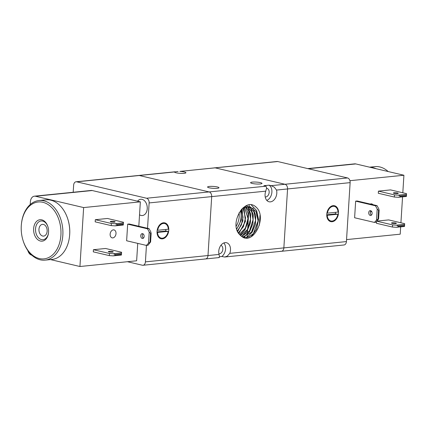 <?xml version="1.0" encoding="UTF-8"?>
<svg xmlns="http://www.w3.org/2000/svg" width="428" height="428" viewBox="0 0 428 428"><rect width="100%" height="100%" fill="white"/><g stroke="black" fill="none" stroke-linecap="round" stroke-linejoin="round"><path stroke-width="0.64" d="M218.772 257.506L219.548 256.928L219.034 254.435A8.169 5.735 -76.8 0 1 218.751 251.268A8.169 5.735 -76.8 0 1 226.487 242.724A8.169 5.735 -76.8 0 1 230.483 250.086A8.169 5.735 -76.8 0 1 229.788 253.349L227.263 256.153L224.705 257.014L221.811 256.5L219.527 256.73M224.705 257.014L344 244.977A4.082 2.825 -95.8 0 0 345.412 244.228A4.082 2.825 -95.8 0 0 346.423 241.579L283.855 247.892A4.082 2.825 84.2 0 1 282.844 250.541A4.082 2.825 84.2 0 1 281.431 251.29A4.082 2.825 -95.8 0 0 282.844 250.541A4.082 2.825 -95.8 0 0 283.855 247.892L287.562 188.951A4.082 2.825 -95.8 0 0 286.91 185.918A4.082 2.825 -95.8 0 0 284.984 184.27L215.15 167.851A4.082 2.825 -95.8 0 0 214.487 167.808A4.082 2.825 84.2 0 1 215.15 167.851L277.719 161.538A4.082 2.825 -95.8 0 0 277.055 161.49L179.878 171.409A5.719 0.958 -176.4 0 1 184.345 171.976A5.719 0.958 -176.4 0 1 185.945 172.746A5.719 0.958 -176.4 0 1 182.349 173.41A5.719 0.958 -176.4 0 1 176.133 172.805A5.719 0.958 -176.4 0 1 174.533 172.029A5.719 0.958 -176.4 0 1 174.56 171.949L178.091 171.478M269.041 185.18L271.117 185.666L274.343 187.186L276.515 190.069A8.169 5.735 -76.8 0 1 276.798 193.231A8.169 5.735 -76.8 0 1 269.068 201.775A8.169 5.735 -76.8 0 1 265.071 194.419A8.169 5.735 -76.8 0 1 265.761 191.156L266.628 187.962L266.002 186.185L263.926 185.699L269.041 185.18A8.169 5.735 -76.8 0 1 271.892 192.081A8.169 5.735 -76.8 0 1 266.805 200.39M73.188 192.263L73.637 185.174A4.082 2.825 84.2 0 1 74.643 182.531A4.082 2.825 84.2 0 1 76.056 181.777A4.082 2.825 84.2 0 1 76.719 181.825L139.287 175.507A4.082 2.825 -95.8 0 0 138.624 175.464A4.082 2.825 84.2 0 1 139.287 175.507L209.121 191.926A4.082 2.825 84.2 0 1 211.047 193.574A4.082 2.825 84.2 0 1 211.7 196.607L207.987 255.548A4.082 2.825 84.2 0 1 206.981 258.196A4.082 2.825 84.2 0 1 205.568 258.951A4.082 2.825 84.2 0 1 204.905 258.903M252.183 183.457A5.719 0.958 -176.4 0 1 250.583 182.681A5.719 0.958 -176.4 0 1 254.184 182.023A5.719 0.958 -176.4 0 1 260.395 182.628A5.719 0.958 -176.4 0 1 262 183.403A5.719 0.958 -176.4 0 1 258.4 184.061A5.719 0.958 -176.4 0 1 252.183 183.457M266.558 188.374A4.355 3.06 -76.8 0 1 267.024 188.432A4.355 3.06 -76.8 0 1 269.159 192.354A4.355 3.06 -76.8 0 1 265.216 196.95M223.839 242.96A8.169 5.735 -76.8 0 1 225.572 248.93A8.169 5.735 -76.8 0 1 221.811 256.5M242.911 207.976L249.989 206.692L256.11 211.571L258.186 220.923L253.494 233.544L248.936 236.994L244.083 237.465L241.494 236.288A15.654 10.994 -76.8 0 1 239.766 234.737C228.702 224.288 244.115 197.057 255.393 206.51A17.912 12.578 -76.8 0 1 256.565 207.559C267.35 217.906 252.937 246.036 241.494 236.288M243.147 207.773L249.909 206.671L256.03 211.555L258.105 220.901L253.419 233.528L248.855 236.973L243.997 237.449M248.705 206.494L253.943 211.651L255.66 220.329L251.514 232.286L242.847 237.053M248.663 206.489L253.874 211.651L255.58 220.308L251.45 232.244L242.81 237.037M246.111 205.879L247.384 206.077M246.084 205.895L247.464 206.098M247.373 206.494L251.755 211.769L253.135 219.735L249.519 230.97L241.67 236.406M247.331 206.499L251.685 211.774L253.06 219.714L249.454 230.927L241.633 236.384M245.988 206.713L249.535 211.94L250.615 219.141L247.502 229.606L240.525 235.518M245.945 206.724L249.465 211.946L250.535 219.12L247.432 229.563L240.488 235.48M244.554 207.163L248.09 218.548L245.463 228.183L239.413 234.357M244.506 207.184L248.01 218.531L245.399 228.135L239.38 234.319M243.051 207.89L245.565 217.954L243.414 226.674L238.337 232.907M243.002 207.922L245.49 217.938L243.345 226.626L238.3 232.859M241.595 209.255L243.045 217.36L241.376 225.005L237.363 231.034M241.547 209.308L242.965 217.344L241.312 224.946L237.337 230.965M236.614 228.771A15.654 10.994 103.2 0 0 241.087 216.9A15.654 10.994 103.2 0 0 240.472 210.603M239.091 212.689A15.654 10.994 -76.8 0 1 239.199 216.456A15.654 10.994 -76.8 0 1 236.17 226.268M220.885 245.335A4.355 3.06 -76.8 0 1 222.838 249.208A4.355 3.06 -76.8 0 1 218.895 253.799M209.169 187.796A5.719 0.958 -176.4 0 1 207.569 187.025A5.719 0.958 -176.4 0 1 211.165 186.362A5.719 0.958 -176.4 0 1 217.381 186.972A5.719 0.958 -176.4 0 1 218.981 187.742A5.719 0.958 -176.4 0 1 215.386 188.406A5.719 0.958 -176.4 0 1 209.169 187.796M255.056 206.285L256.565 207.559M251.364 204.975L256.639 210.624L258.544 219.596L256.575 229.215L251.391 236.609M251.332 204.969L256.618 210.667L258.496 219.703L256.463 229.36L251.204 236.716M252.975 208.083L255.767 215.455L255.446 224.219L252.135 232.238L246.694 237.567M252.895 208.024L255.714 215.412L255.398 224.202L252.071 232.249L246.608 237.577M250.45 207.489L253.242 214.861L252.921 223.625L249.61 231.65L244.169 236.973M250.369 207.43L253.189 214.813L252.873 223.609L249.551 231.655L244.083 236.984M247.924 206.895L250.722 214.268L250.396 223.031L247.084 231.056L241.649 236.384M247.849 206.836L250.664 214.209L250.359 222.983L247.052 231.024L241.606 236.368M245.72 206.778L248.219 213.807L247.956 222.036L245.041 229.697L240.14 235.143M245.34 206.269L245.667 206.756M245.688 206.788L248.17 213.807L247.914 222.025L245.003 229.67L240.113 235.116M243.912 207.441L245.447 221.378L238.813 233.613M243.88 207.457L245.399 221.367L238.787 233.581M242.178 208.655L242.922 220.794L237.658 231.682M242.146 208.687L242.874 220.789L237.636 231.639M241.322 209.56L241.349 219.917L236.716 229.157M137.575 201.192A8.169 5.655 84.2 0 1 140.748 199.271A8.169 5.655 84.2 0 1 147.232 208.73A8.169 5.655 84.2 0 1 142.39 215.53A8.169 5.655 84.2 0 1 139.533 214.765M219.275 257.565L205.568 258.951A4.082 2.825 -95.8 0 0 206.981 258.196A4.082 2.825 -95.8 0 0 207.987 255.548L145.418 261.866A4.082 2.825 84.2 0 1 144.413 264.509A4.082 2.825 84.2 0 1 143 265.264A4.082 2.825 84.2 0 1 142.337 265.221L127.432 261.717M149.131 202.926L211.7 196.607A4.082 2.825 -95.8 0 0 211.047 193.574A4.082 2.825 -95.8 0 0 209.121 191.926L146.553 198.239A4.082 2.825 84.2 0 1 148.479 199.887A4.082 2.825 84.2 0 1 149.131 202.926L147.532 228.301M163.421 222.779A8.169 5.735 -76.8 0 1 164.785 222.865A8.169 5.735 -76.8 0 1 168.68 231.179A8.169 5.735 -76.8 0 1 162.41 238.856A8.169 5.735 -76.8 0 1 161.046 238.765A8.169 5.735 -76.8 0 1 157.151 230.451A8.169 5.735 -76.8 0 1 163.421 222.779M162.79 222.892A8.169 5.735 -76.8 0 1 163.175 223.256M159.778 237.701A8.169 5.735 -76.8 0 1 159.269 237.856M165.829 229.456A6.265 4.398 -76.8 0 1 165.673 231.061L168.167 231.35A7.49 5.259 -76.8 0 1 162.453 238.182A7.49 5.259 -76.8 0 1 161.201 238.107L160.446 237.925A7.49 5.259 -76.8 0 1 157.836 235.94M160.65 223.967A7.49 5.259 -76.8 0 1 162.624 223.272A7.49 5.259 -76.8 0 1 163.876 223.352L164.63 223.528A7.49 5.259 -76.8 0 1 168.306 229.21L157.665 230.28A7.49 5.259 -76.8 0 1 163.378 223.448A7.49 5.259 -76.8 0 1 164.63 223.528M157.199 230.173L157.665 230.28M161.201 238.107A7.49 5.259 -76.8 0 1 157.531 232.425L157.033 232.308M43.415 224.427A5.901 4.082 84.2 0 1 47.155 230.51A5.901 4.082 84.2 0 1 43.64 236.101A5.901 4.082 84.2 0 1 42.682 236.037A5.901 4.082 84.2 0 1 38.943 229.954A5.901 4.082 84.2 0 1 42.458 224.358A5.901 4.082 84.2 0 1 43.415 224.427M168.167 231.35L157.531 232.425M165.673 231.061L157.028 231.939M150.019 242.023L150.56 233.447L151.143 233.388L150.774 231.778L149.056 228.654L147.489 228.814L127.672 224.154L126.629 240.766L146.446 245.426L148.008 245.265L150.603 241.964L148.5 243.19L146.446 245.426L145.418 261.866M265.761 191.156L211.7 196.607L207.987 255.548L219.034 254.435M76.719 181.825L146.553 198.239M174.56 171.949L139.287 175.507L209.121 191.926L266.002 186.185M69.545 236.09L69.587 235.7A28.59 19.79 -95.8 0 0 67.961 219.569L67.843 219.195A29.949 20.731 84.2 0 1 69.545 236.09A29.949 20.731 84.2 0 1 51.922 259.438L45.079 260.128A29.949 20.731 -95.8 0 0 62.905 231.741A29.949 20.731 -95.8 0 0 43.923 200.86A29.949 20.731 -95.8 0 0 39.066 200.529A29.949 20.731 -95.8 0 0 21.437 223.876L21.4 224.267A28.59 19.79 84.2 0 1 42.864 202.3A28.59 19.79 84.2 0 1 60.91 235.084A28.59 19.79 84.2 0 1 39.323 258.56A28.59 19.79 84.2 0 1 23.026 240.397A28.59 19.79 84.2 0 1 21.4 224.267M39.066 200.529L45.908 199.839A29.949 20.731 84.2 0 1 50.772 200.17A29.949 20.731 84.2 0 1 67.843 219.195M23.026 240.397L23.144 240.777A29.949 20.731 -95.8 0 0 40.216 259.801A29.949 20.731 -95.8 0 0 45.079 260.128M48.535 232.543A9.411 6.511 84.2 0 1 43.014 239.691A9.411 6.511 84.2 0 1 41.489 239.589A9.411 6.511 84.2 0 1 35.524 229.884A9.411 6.511 84.2 0 1 41.125 220.966A9.411 6.511 84.2 0 1 42.656 221.073A9.411 6.511 84.2 0 1 47.957 226.867M41.762 219.832A10.77 7.458 -95.8 0 0 33.63 228.675A10.77 7.458 -95.8 0 0 40.425 241.028A10.77 7.458 -95.8 0 0 48.514 232.746A10.77 7.458 -95.8 0 0 47.899 226.669A10.77 7.458 -95.8 0 0 41.762 219.832M31.87 255.211L31.806 255.195A6.805 4.713 84.2 0 1 28.596 252.45A6.805 4.713 84.2 0 1 27.836 250.557M30.206 204.568L30.377 201.839A6.805 4.713 84.2 0 1 32.057 197.431A6.805 4.713 84.2 0 1 34.411 196.179A6.805 4.713 84.2 0 1 35.513 196.254L83.642 207.569L79.934 266.51L50.477 259.582M112.569 251.578A2.45 0.412 -176.4 0 1 113.254 251.91A2.45 0.412 -176.4 0 1 111.713 252.194A2.45 0.412 -176.4 0 1 109.049 251.937A2.45 0.412 -176.4 0 1 108.364 251.605A2.45 0.412 -176.4 0 1 109.905 251.322A2.45 0.412 -176.4 0 1 112.569 251.578M114.458 221.576A2.45 0.412 -176.4 0 1 115.143 221.907A2.45 0.412 -176.4 0 1 113.602 222.186A2.45 0.412 -176.4 0 1 110.938 221.929A2.45 0.412 -176.4 0 1 110.253 221.597A2.45 0.412 -176.4 0 1 111.794 221.313A2.45 0.412 -176.4 0 1 114.458 221.576M142.588 233.645A2.45 1.696 84.2 0 1 144.145 236.17A2.45 1.696 84.2 0 1 142.685 238.492A2.45 1.696 84.2 0 1 142.289 238.466A2.45 1.696 84.2 0 1 140.732 235.94A2.45 1.696 84.2 0 1 142.192 233.618A2.45 1.696 84.2 0 1 142.588 233.645M113.324 229.863A4.082 2.868 -76.8 0 1 114.008 229.906A4.082 2.868 -76.8 0 1 115.956 234.062A4.082 2.868 -76.8 0 1 112.821 237.898A4.082 2.868 -76.8 0 1 112.136 237.856A4.082 2.868 -76.8 0 1 110.189 233.699A4.082 2.868 -76.8 0 1 113.324 229.863M147.489 228.814L149.212 231.939L150.56 233.447M149.212 231.939L148.5 243.19M151.143 233.388L150.603 241.964M123.275 225.032L123.478 222.25L123.275 225.032L115.062 225.861L117.026 225.315L117.079 224.513L115.196 223.721L111.355 223.475L111.221 225.615L115.062 225.861M111.221 225.615L95.177 221.843L95.316 219.703L107.439 218.478L123.478 222.25M123.285 224.684L117.026 225.315M95.316 219.703L111.355 223.475M121.386 255.04L121.589 252.253L121.386 255.04L113.174 255.869L115.137 255.323L115.191 254.516L121.445 253.884M121.397 254.692L115.137 255.323M121.525 252.895L113.313 253.724L109.466 253.478L109.333 255.623L113.174 255.869M115.191 254.516L113.313 253.724M109.466 253.478L93.427 249.706L93.293 251.851L109.333 255.623M127.672 224.154L129.24 223.999L149.056 228.654M143 233.816A2.45 1.696 -95.8 0 0 142.315 236.069A2.45 1.696 -95.8 0 0 143.439 238.134M117.079 224.513L123.334 223.881M123.408 222.892L115.196 223.721M93.427 249.706L105.55 248.481L121.589 252.253M138.811 226.246L140.347 201.845L92.218 190.53A6.805 4.713 -95.8 0 0 91.111 190.455L34.411 196.179M140.347 201.845L83.642 207.569M137.73 243.377L136.639 260.786L79.934 266.51M402.812 192.782L403.914 175.245L355.786 163.929A6.805 4.713 -95.8 0 0 354.684 163.854L307.732 168.595M397.58 192.996A2.45 0.412 -176.4 0 1 398.265 193.328A2.45 0.412 -176.4 0 1 396.724 193.611A2.45 0.412 -176.4 0 1 394.06 193.354A2.45 0.412 -176.4 0 1 393.375 193.023A2.45 0.412 -176.4 0 1 394.916 192.739A2.45 0.412 -176.4 0 1 397.58 192.996M395.691 223.004A2.45 0.412 -176.4 0 1 396.376 223.336A2.45 0.412 -176.4 0 1 394.835 223.619A2.45 0.412 -176.4 0 1 392.171 223.357A2.45 0.412 -176.4 0 1 391.486 223.025A2.45 0.412 -176.4 0 1 393.027 222.747A2.45 0.412 -176.4 0 1 395.691 223.004M370.573 210.635A2.45 1.696 84.2 0 1 372.125 213.16A2.45 1.696 84.2 0 1 370.669 215.482A2.45 1.696 84.2 0 1 370.268 215.455A2.45 1.696 84.2 0 1 368.717 212.93A2.45 1.696 84.2 0 1 370.177 210.608A2.45 1.696 84.2 0 1 370.573 210.635M371.648 211.48A4.082 2.868 -76.8 0 1 370.525 211.892A4.082 2.868 -76.8 0 1 370.38 211.897M370.279 204.054A4.082 2.868 -76.8 0 1 371.028 203.851A4.082 2.868 -76.8 0 1 371.713 203.894A4.082 2.868 -76.8 0 1 372.916 204.675M378.759 208.768L377.036 205.643L375.474 205.804L377.191 208.928L378.539 210.437L379.128 210.378L378.759 208.768M379.128 210.378L378.587 218.954L377.999 219.013L378.539 210.437M377.191 208.928L376.485 220.179L374.43 222.416L375.993 222.255L378.587 218.954M377.999 219.013L376.485 220.179M396.43 225.149L392.588 224.903L392.455 227.049L396.296 227.295L398.259 226.744L398.313 225.941L396.43 225.149L404.642 224.32L404.508 226.466L404.642 224.32M376.94 221.223L392.588 224.903M392.455 227.049L376.41 223.277L376.512 221.693M377.073 221.078L388.672 219.906L404.711 223.678M398.313 225.941L404.567 225.31M398.318 195.141L394.477 194.895L394.343 197.041L398.184 197.287L400.148 196.741L400.201 195.938L398.318 195.141L406.53 194.312L406.407 196.11L400.148 196.741M400.201 195.938L406.456 195.307M398.184 197.287L406.397 196.457L406.53 194.312M406.407 196.11L406.397 196.457M394.343 197.041L378.299 193.269L378.438 191.123L390.555 189.904L406.6 193.675M378.438 191.123L394.477 194.895M374.43 222.416L354.609 217.756L355.657 201.144L375.474 205.804M355.657 201.144L357.22 200.989L377.036 205.643M370.985 210.806A2.45 1.696 -95.8 0 0 370.3 213.058A2.45 1.696 -95.8 0 0 371.424 215.124M404.519 226.112L398.259 226.744M396.296 227.295L404.508 226.466M346.546 239.6L400.207 234.186L400.667 226.851M400.924 222.79L402.555 196.848M349.922 180.691L403.914 175.245M347.552 177.952L284.984 184.27A4.082 2.825 84.2 0 1 286.91 185.918A4.082 2.825 84.2 0 1 287.562 188.951L350.131 182.638A4.082 2.825 -95.8 0 0 349.478 179.6A4.082 2.825 -95.8 0 0 347.552 177.952L277.719 161.538M281.431 251.29A4.082 2.825 84.2 0 1 280.768 251.247M332.128 221.725A8.169 5.735 -76.8 0 1 330.764 221.64A8.169 5.735 -76.8 0 1 326.869 213.326A8.169 5.735 -76.8 0 1 333.139 205.649A8.169 5.735 -76.8 0 1 334.503 205.734A8.169 5.735 -76.8 0 1 338.398 214.048A8.169 5.735 -76.8 0 1 332.128 221.725M330.368 206.836A7.49 5.259 -76.8 0 1 332.342 206.141A7.49 5.259 -76.8 0 1 333.594 206.221L334.348 206.398A7.49 5.259 -76.8 0 1 338.018 212.079L327.383 213.155A7.49 5.259 -76.8 0 1 333.096 206.317A7.49 5.259 -76.8 0 1 334.348 206.398M335.541 212.331A6.265 4.398 -76.8 0 1 335.392 213.936L337.885 214.219A7.49 5.259 -76.8 0 1 332.171 221.057A7.49 5.259 -76.8 0 1 330.919 220.976A7.49 5.259 -76.8 0 1 327.243 215.295L326.746 215.177M335.392 213.936L326.746 214.808M337.885 214.219L327.243 215.295M326.912 213.042L327.383 213.155M330.919 220.976L330.165 220.8A7.49 5.259 -76.8 0 1 327.554 218.81M332.508 205.761A8.169 5.735 -76.8 0 1 332.893 206.125M329.496 220.57A8.169 5.735 -76.8 0 1 328.988 220.725M346.423 241.579L350.131 182.638M229.788 253.349L283.855 247.892L287.562 188.951L276.515 190.069M271.117 185.666L284.984 184.27L215.15 167.851L179.878 171.409M376.046 168.691A29.949 20.731 -95.8 0 0 372.997 167.648A29.949 20.731 -95.8 0 0 369.904 167.246M369.578 167.171L374.976 166.626A29.949 20.731 84.2 0 1 379.839 166.957A29.949 20.731 84.2 0 1 388.185 171.548M35.513 196.254L92.218 190.53M308.288 168.723L355.786 163.929M76.056 181.777L175.02 171.789M249.182 204.985L249.123 205.879M249.123 205.911L249.085 206.521M249.075 206.671L249.01 207.741M249.005 207.799L248.952 208.613M248.946 208.682L248.845 210.357M248.834 210.485L248.449 216.654M248.406 217.349L248.24 219.928M248.197 220.661L247.657 229.194M247.646 229.365L247.598 230.146M247.593 230.248L247.395 233.372M247.389 233.474L247.331 234.442M247.325 234.501L247.234 235.951M247.229 236.015L247.149 237.251M247.133 237.529L247.106 238.016M259.983 215.402L259.368 225.203M205.568 258.951L143 265.264"/></g></svg>

